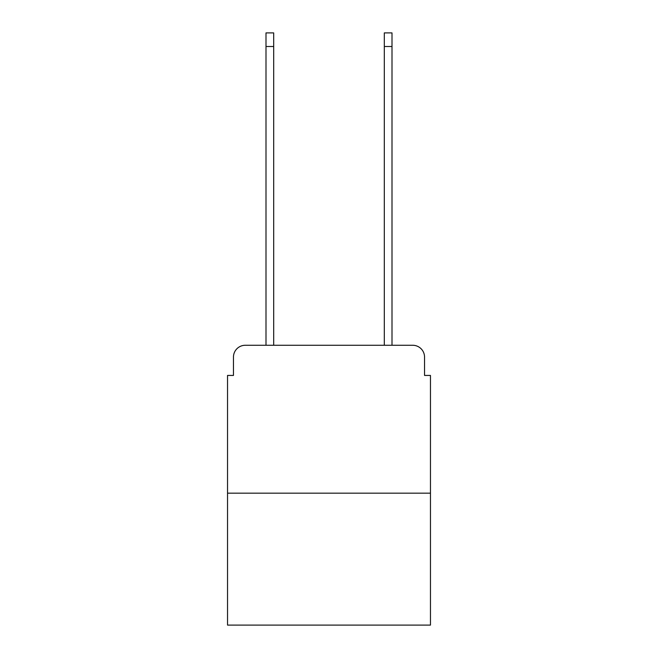 <?xml version="1.0" encoding="UTF-8"?>
<svg xmlns="http://www.w3.org/2000/svg" width="658" height="658" viewBox="0 0 658 658"><rect width="100%" height="100%" fill="white"/><g stroke="black" fill="none" stroke-linecap="round" stroke-linejoin="round"><path stroke-width="0.99" d="M233.458 357.105L233.458 375.438L233.458 357.105A11.836 11.836 0 0 1 245.286 345.269L265.996 345.269L265.996 32.9L273.687 32.9L273.687 345.269L384.313 345.269L384.313 32.9L392.004 32.9L392.004 345.269L412.714 345.269L245.286 345.269M430.464 493.171L227.536 493.171L227.536 625.1L430.464 625.1L430.464 375.438L424.542 375.438L424.542 357.105A11.836 11.836 0 0 0 412.714 345.269M227.536 493.171L227.536 375.438L233.458 375.438M424.542 375.438L424.542 357.105M265.996 46.504L273.687 46.504M392.004 46.504L384.313 46.504"/></g></svg>
